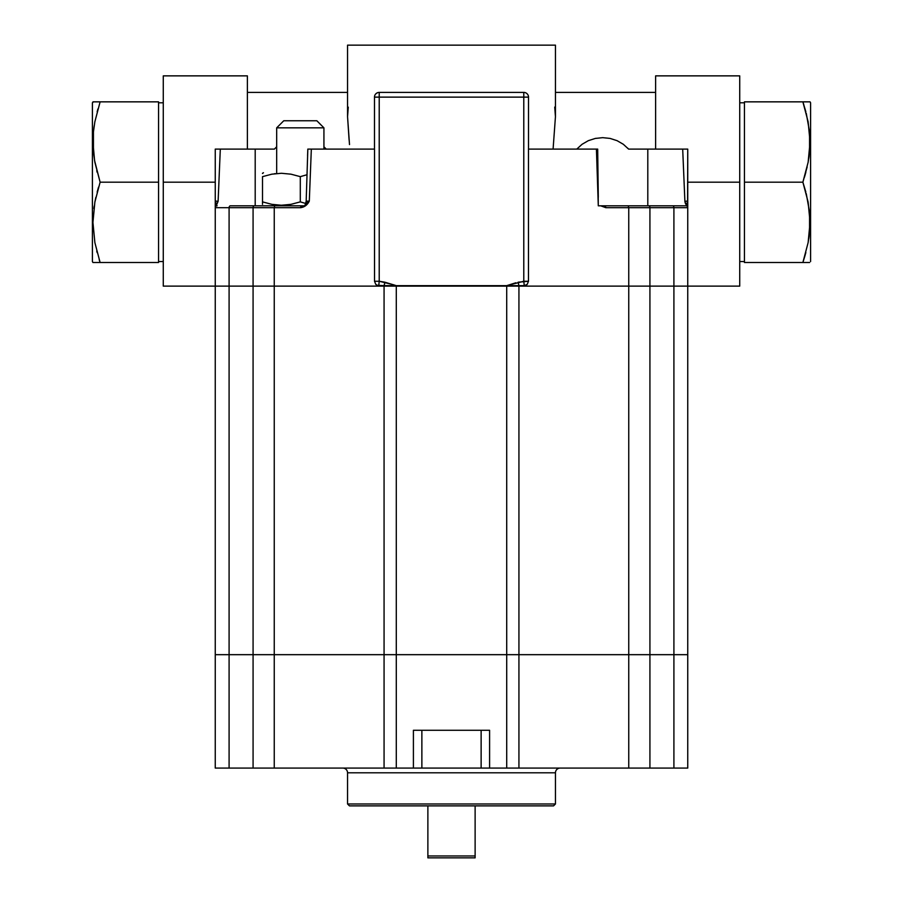 <?xml version="1.0" encoding="UTF-8"?>
<svg xmlns="http://www.w3.org/2000/svg" width="903" height="903" viewBox="0 0 903 903"><rect width="100%" height="100%" fill="white"/><g stroke="black" fill="none" stroke-linecap="round" stroke-linejoin="round"><path stroke-width="1.35" d="M304.808 205.579L305.428 203.976L304.762 205.805L301.083 205.805L300.586 207.69C304.537 207.126 307.449 204.913 309.3 201.076L305.428 203.976L306.173 201.222L309.3 201.076L305.428 203.976L306.173 201.222L307.833 149.097L306.173 201.222L309.3 201.076L311.332 149.097L307.821 149.097L307.573 155.621L307.821 149.097L374.519 149.097L374.519 281.262L375.761 284.366L377.928 285.574L396.293 285.653L384.904 282.199L384.068 286.127L396.293 286.127L274.252 286.127L274.252 207.69L300.586 207.69L301.083 205.805L274.749 205.805L274.252 207.69L253.077 207.69L274.252 207.69L274.749 205.805L254.409 205.805A1.885 1.332 90 0 0 253.077 207.69L253.077 286.127L229.091 286.127L229.091 207.69L253.077 207.69A1.885 1.332 -90 0 1 254.409 205.805L230.423 205.805A1.885 1.332 90 0 0 229.091 207.69L215.253 207.69L215.253 286.127L163.274 286.127L163.274 75.863L163.274 182.18L215.253 182.18L163.274 182.18L163.274 286.127L215.253 286.127L215.253 654.675L229.091 654.675L229.091 286.127L215.253 286.127L215.253 768.081L229.091 768.081L229.091 286.127L253.077 286.127L253.077 654.675L229.091 654.675L274.252 654.675L274.252 286.127L253.077 286.127L253.077 768.081L274.252 768.081L274.252 286.127L384.068 286.127L384.068 654.675L274.252 654.675L396.293 654.675L396.293 286.127L384.068 286.127L384.068 768.081L396.293 768.081L396.293 286.127L506.707 286.127L506.707 654.675L384.068 654.675L384.068 768.081L274.252 768.081L274.252 654.675L253.077 654.675L253.077 768.081L229.091 768.081L229.091 654.675L215.253 654.675L215.253 768.081L396.293 768.081L396.293 654.675L518.932 654.675L518.932 286.127L506.707 286.127L506.707 768.081L518.932 768.081L518.932 286.127L628.748 286.127L628.748 654.675L518.932 654.675L649.923 654.675L649.923 286.127L628.748 286.127L628.748 768.081L649.923 768.081L649.923 286.127L673.909 286.127L673.909 654.675L649.923 654.675L687.747 654.675L687.747 286.127L673.909 286.127L673.909 768.081L687.747 768.081L687.747 207.69A1.885 1.885 0 0 0 685.862 205.805L687.138 205.805L686.404 204.958L687.623 202.058L686.404 204.958L687.138 205.805L600.664 205.805L605.823 207.69L605.337 205.805L605.823 207.69L628.748 207.69L628.748 286.127L649.923 286.127L649.923 207.69L673.909 207.69L673.909 286.127L649.923 286.127L649.923 207.69L628.748 207.69L628.251 205.805L628.748 207.69L649.923 207.69A1.885 1.332 -90 0 0 648.591 205.805A1.885 1.332 90 0 1 649.923 207.69L673.909 207.69A1.885 1.332 -90 0 0 672.577 205.805A1.885 1.332 90 0 1 673.909 207.69L687.747 207.69L673.909 207.69L673.909 286.127L687.747 286.127L687.747 201.076L684.892 201.29L685.027 202.362L684.892 201.29L687.747 201.076L686.969 201.2L687.747 201.076L687.747 149.097L682.691 149.097L684.892 201.29L682.691 149.097L647.801 149.097L647.801 205.805L647.801 149.097L687.747 149.097L687.589 202.148M555.447 772.799A4.729 4.729 0 0 1 560.176 768.081A4.729 4.729 0 0 0 555.447 772.799L347.553 772.799L347.553 803.986L555.447 803.986L555.447 772.799L555.447 803.986L347.553 803.986L349.438 805.871L553.562 805.871L555.447 803.986L553.562 805.871L349.438 805.871L347.553 803.986L347.553 772.799A4.729 4.729 0 0 0 342.824 768.081A4.729 4.729 0 0 1 347.553 772.799L555.447 772.799M475.125 855.965L475.125 805.871L475.125 855.965L427.875 855.965L475.125 855.965L475.125 857.85L427.875 857.85L427.875 805.871L427.875 857.85L475.125 857.85L475.125 855.965M215.253 733.326L215.253 731.836M687.747 734.15L687.747 731.859M486.999 730.279L489.595 730.279L489.595 768.081L481.13 768.081L481.13 730.279L481.13 768.081L687.747 768.081L687.747 654.675L673.909 654.675L673.909 768.081L649.923 768.081L649.923 654.675L628.748 654.675L628.748 768.081L518.932 768.081L518.932 654.675L506.707 654.675L506.707 768.081L489.595 768.081L489.595 730.279L413.405 730.279L413.405 768.081L421.87 768.081L421.87 730.279L421.87 768.081L396.293 768.081L413.405 768.081L413.405 730.279L416.001 730.279M489.595 730.279L413.405 730.279M481.13 768.081L421.87 768.081L481.13 768.081M655.623 75.863L739.726 75.863L739.726 286.127L687.747 286.127L739.726 286.127L739.726 75.863L655.623 75.863L655.623 149.097L655.623 75.863M739.726 261.554L744.444 261.554L739.726 261.554M744.444 102.795L739.726 102.795L744.444 102.795M163.274 102.795L158.556 102.795L163.274 102.795M158.556 261.554L163.274 261.554L158.556 261.554M349.111 140.179L347.553 116.701L347.553 45.15L555.447 45.15L555.447 116.701L553.087 149.097L555.447 116.701L555.447 45.15L347.553 45.15L347.553 116.701L349.506 144.582M375.987 93.675L377.623 92.67M555.447 116.701L554.724 107.085L555.447 116.701M216.291 205.997L217.138 205.805A1.885 1.885 0 0 0 215.253 207.69L215.365 207.047M528.515 97.129L528.515 149.097L528.515 97.129A4.729 4.729 0 0 0 523.785 92.399A4.729 4.729 0 0 1 528.515 97.129L523.785 97.129L528.515 97.129M304.762 205.805L230.423 205.805A1.885 1.332 -90 0 0 229.091 207.69L215.253 207.69L215.253 149.097L255.199 149.097L255.199 205.805L255.199 149.097L220.309 149.097L218.108 201.29L220.309 149.097L215.253 149.097L215.253 201.076L218.108 201.29L216.596 204.958L215.253 201.076L218.108 201.29L215.862 205.805L216.596 204.958L215.253 201.076L215.253 286.127L229.091 286.127L229.091 207.69L253.077 207.69L253.077 286.127L274.252 286.127L274.252 207.69L300.586 207.69L305.767 205.602L309.3 201.076L311.332 149.097L374.519 149.097L374.519 281.262L375.761 284.366L377.138 285.314L384.068 285.653L384.904 282.199L379.215 281.262L378.752 285.653L379.215 281.262L374.519 281.262L379.215 281.262L379.215 97.129L374.485 97.129L379.215 97.129L379.215 92.399A4.729 4.729 0 0 0 374.485 97.129L374.485 149.097L374.485 97.129A4.729 4.729 0 0 1 379.215 92.399L523.785 92.399L523.785 97.129L523.785 92.399L379.215 92.399L379.215 97.129L523.785 97.129L523.785 281.262L524.248 285.653L527.239 284.366L528.481 281.262L518.096 282.199L518.932 285.653L524.248 285.653L523.785 281.262L506.707 285.653L518.932 285.653L518.096 282.199M247.377 149.097L247.377 75.863L247.377 149.097M323.929 146.771L326.209 149.097L323.929 146.771M274.399 149.097L276.679 146.771L274.399 149.097L255.199 149.097L274.399 149.097M347.553 116.701L348.265 107.152L347.553 116.701M215.253 207.69A1.885 1.885 0 0 1 217.138 205.805L216.46 205.805L217.138 205.805M685.343 203.378L685.806 204.247M687.747 182.18L739.726 182.18L687.747 182.18M686.167 204.71L684.892 201.29L686.167 204.71M393.979 284.885L379.215 281.262L379.215 97.129L523.785 97.129L523.785 281.262L528.481 281.262L528.481 149.097L596.42 149.097L598.294 205.805L685.862 205.805A1.885 1.885 0 0 1 687.747 207.69L687.747 201.076L686.404 204.958M685.862 205.805L686.54 205.805M628.601 149.097L623.318 144.277L617.11 140.687L610.112 138.43L602.73 137.662L595.348 138.419L588.338 140.665L582.074 144.288L576.791 149.097L582.074 144.288L588.338 140.665L595.348 138.419L602.73 137.662L610.112 138.43L617.11 140.687L623.318 144.277L628.601 149.097L647.801 149.097L628.601 149.097L627.777 148.205M215.253 286.127L687.747 286.127M506.707 285.653L396.293 285.653M515.839 282.786L506.82 285.608M598.294 205.805L600.664 205.805L605.823 207.69L628.748 207.69L628.748 286.127L518.932 286.127L525.862 285.314L527.239 284.366L528.481 281.262L528.481 149.097L596.42 149.097L598.294 197.238L597.684 149.097L596.42 149.097L597.684 149.097L598.294 205.805M94.883 202.046L100.12 182.18L94.871 202.058L92.941 222.409L94.883 242.659L100.12 262.502L158.556 262.502L92.941 262.502L92.399 261.554L92.399 102.795L93.438 101.847L92.399 102.795L92.399 261.554L92.941 262.502L100.12 262.502L94.883 242.659L92.941 222.409L94.871 202.058L100.12 182.18L94.883 162.337L93.449 152.268L93.438 131.849L94.871 121.736L100.12 101.847L92.941 101.847L158.556 101.847L100.12 101.847L94.871 121.736L93.438 131.849L92.941 142.087L94.589 160.678M94.194 125.743L93.856 128.17M97.152 111.724L97.908 108.981M94.205 206.008L93.856 208.491M158.556 262.502L158.556 182.18L100.12 182.18L158.556 182.18L158.556 101.847M94.51 160.271L100.12 182.18M94.883 262.502L93.438 262.502M97.163 262.502L96.305 262.502M99.195 259.635L100.064 262.502M96.734 251.045L97.14 252.603M95.842 197.373L94.883 202.012M98.54 187.147L97.152 192.046M96.745 170.723L97.14 172.281M96.305 101.847L97.163 101.847M94.871 101.847L93.438 101.847M810.059 101.847L810.601 102.795L810.059 101.847L808.106 101.847L810.059 101.847M809.551 101.847L806.695 101.847M803.805 104.714L802.891 101.847L744.444 101.847L802.88 101.847L808.117 121.691L810.059 141.94L808.129 162.292L802.88 182.18L808.117 202.012L810.059 222.262L808.129 242.614L802.88 262.502L805.081 255.402M806.266 113.315L809.551 131.759L809.562 152.178L808.129 162.292L802.88 182.18L807.158 166.976M809.878 148.16L810.059 142.008M809.144 155.858L808.795 158.341M804.46 177.202L805.848 172.304M806.255 193.626L809.551 212.081L809.562 232.5L808.129 242.614L802.88 262.502L744.444 262.502L744.444 182.18L802.88 182.18L744.444 182.18L744.444 101.847M809.878 228.482L810.059 222.341M809.144 236.18L808.806 238.606M806.695 262.502L809.562 262.502M810.601 261.554L810.601 102.795L810.601 261.554M744.444 262.502L808.106 262.502M809.867 228.606L810.059 222.409M809.867 148.273L810.059 142.087M808.106 101.847L802.88 101.847L805.848 111.724M805.86 252.603L802.88 262.502L805.837 262.502M802.88 182.18L805.848 192.046M805.837 101.847L802.88 101.847M323.929 127.842L316.84 120.754L283.768 120.754L276.679 127.842L323.929 127.842L276.679 127.842L276.679 172.721L276.679 127.842L283.768 120.754L316.84 120.754L323.929 127.842L323.929 149.097L323.929 127.842M276.679 205.026L276.679 205.805L276.679 205.026M262.502 173.274L263.45 172.721L262.502 173.5M271.859 174.177L262.502 176.649L271.859 174.177L281.431 173.274L290.969 174.177L300.304 176.649L300.304 201.877L300.304 176.649L306.907 174.764L300.304 176.649L290.969 174.177L281.431 173.274L271.837 174.177L262.502 176.649L262.502 201.877L271.837 204.338L281.364 205.252L290.947 204.349L300.304 201.877L305.688 203.468M275.246 173.658L274.343 173.771M262.502 204.349L262.502 176.649M247.377 92.399L347.553 92.399M163.274 75.863L247.377 75.863M555.447 92.399L655.623 92.399"/></g></svg>
